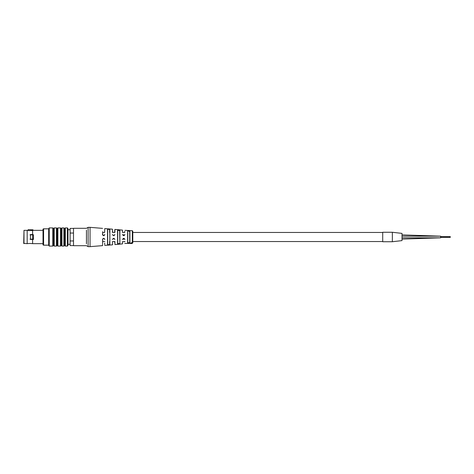 <?xml version="1.0" encoding="UTF-8"?>
<svg xmlns="http://www.w3.org/2000/svg" width="474" height="474" viewBox="0 0 474 474"><rect width="100%" height="100%" fill="white"/><g stroke="black" fill="none" stroke-linecap="round" stroke-linejoin="round"><path stroke-width="0.71" d="M402.017 236.182L440.642 236.176L440.642 237.824L402.017 237.818M402.017 233.392L392.359 232.266L392.359 241.734L392.359 232.266L382.708 232.266L382.708 241.734L392.359 241.734L402.017 240.608L402.017 233.392L402.017 234.891L440.583 236.176M104.695 229.232L104.636 232.461L102.668 232.461L102.668 234.589C103.326 235.827 103.972 235.827 104.6 234.589C104.736 226.779 104.736 226.779 104.6 234.589L104.813 234.535C104.055 236.046 103.279 236.046 102.497 234.535C102.354 226.234 102.354 226.234 102.497 234.535L102.645 233.267M104.375 238.789L104.6 239.411C104.736 247.221 104.736 247.221 104.6 239.411C103.972 238.173 103.326 238.173 102.668 239.411L102.668 241.539L104.849 241.539M450.3 237.35L440.642 237.35L450.3 237.35M104.6 239.411L104.813 239.465C104.95 247.452 104.95 247.452 104.813 239.465C104.055 237.954 103.279 237.954 102.497 239.465C102.354 247.766 102.354 247.766 102.497 239.465L102.668 239.411C102.526 247.535 102.526 247.535 102.668 239.411L102.941 238.742M112.539 239.471C113.327 237.954 114.098 237.96 114.856 239.477C114.969 246.154 114.969 246.154 114.856 239.477L114.643 239.411C114.015 238.179 113.375 238.179 112.711 239.411C112.593 246.249 112.593 246.249 112.711 239.411L112.539 239.471C112.421 246.474 112.421 246.474 112.539 239.471M114.696 242.415L114.678 241.539L112.504 241.539L112.622 244.643M122.541 241.539L122.505 243.879L114.945 244.584L114.892 241.539M124.686 239.411L124.461 238.795L124.686 239.411C124.781 244.744 124.781 244.744 124.686 239.411L124.893 239.483C124.988 244.969 124.988 244.969 124.893 239.483C124.135 237.966 123.364 237.966 122.576 239.483C122.482 245.236 122.482 245.236 122.576 239.483L122.754 239.411C122.659 245.005 122.659 245.005 122.754 239.411L123.015 238.754M119.543 243.95L117.558 243.897L117.558 230.103L119.875 230.334L119.875 243.666L119.667 230.512L117.736 230.287L117.736 243.719L119.667 243.482M107.515 244.951L107.515 229.049L109.838 229.292L109.838 244.708L107.515 244.951L107.693 241.539M127.595 242.99L127.595 231.01L129.912 231.152L129.912 242.848L127.595 242.99L127.779 241.539M117.546 230.477L117.505 232.45M132.797 231.205L132.797 242.795L132.323 243.281L132.323 230.72L132.797 231.205M107.693 232.461L107.693 244.768L109.624 244.525L109.624 241.539M109.624 232.461L109.624 229.475L107.693 229.232L107.693 244.762M86.446 243.76L86.446 230.24M88.123 237L88.123 227.342L86.446 228.308L73.506 228.308L73.506 245.692L86.446 245.692L88.123 246.658L88.123 237M107.693 229.232L107.48 230.222M109.873 230.4L109.838 244.708M127.595 231.039L127.571 231.958M124.437 235.234L122.754 234.589C122.659 228.995 122.659 228.995 122.754 234.589L122.576 234.517C122.482 228.764 122.482 228.764 122.576 234.517C123.37 236.034 124.141 236.034 124.893 234.517C124.988 229.031 124.988 229.031 124.893 234.517L124.686 234.589C124.781 229.256 124.781 229.256 124.686 234.589L124.437 235.234L124.686 234.589M112.658 231.306L112.676 232.461L114.892 232.461L114.945 229.416L122.505 230.121L122.541 232.461L124.721 232.461M112.972 235.246L112.711 234.589C112.593 227.751 112.593 227.751 112.711 234.589L112.539 234.529C112.421 227.526 112.421 227.526 112.539 234.529C113.327 236.046 114.098 236.04 114.856 234.523C114.969 227.846 114.969 227.846 114.856 234.523L114.643 234.589C114.755 228.071 114.755 228.071 114.643 234.589L114.412 235.211M104.707 228.61L112.445 229.167L112.504 232.461M104.813 234.535C104.95 226.548 104.95 226.548 104.813 234.535M127.779 232.461L127.779 242.812L129.71 242.67L129.71 231.33L127.595 231.01M122.719 232.461L122.713 232.159M124.745 231.342L124.727 232.284M112.711 234.589C113.375 235.821 114.015 235.821 114.643 234.589M114.726 230.008L114.714 230.53M114.702 231.247L114.678 232.461M102.639 232.853L102.621 231.685M103.646 235.554L102.668 234.589C102.526 226.465 102.526 226.465 102.668 234.589L102.497 234.535M124.461 238.795L122.754 239.411M124.721 241.539L124.727 241.853M122.719 241.681L124.929 241.539M114.643 239.411C114.755 245.929 114.755 245.929 114.643 239.411L114.418 238.795M104.665 243.079L104.689 244.572M102.568 245.141L102.58 244.454M102.591 243.802L102.657 240.081M130.664 243.239L131.174 243.482M130.048 243.44L130.842 243.411M132.151 243.476L130.664 243.435L132.151 243.476M132.151 243.369L130.86 243.44L132.151 243.435M132.151 243.458L130.694 243.5M132.175 243.162L130.753 243.275L131.813 242.984M131.18 243.002L130.664 243.174M131.18 242.807L131.813 242.789M131.393 243.079L131.742 243.073M29.981 239.163L32.617 239.163A19.025 7.282 180 0 1 33.453 239.192M32.682 239.163L32.617 234.837A19.025 7.282 180 0 0 33.453 234.808M29.981 234.837L33.453 234.837L32.605 234.535L32.605 230.477L31.515 230.595M73.506 228.409L70.111 228.409L70.111 233.042L73.506 233.042M32.605 234.535L30.46 234.535L30.46 239.465L33.453 239.465L33.453 234.837M73.506 245.591L70.111 245.591L70.111 240.958L73.506 240.958M70.111 240.958L70.111 233.042M32.605 239.465L32.605 243.666A20.471 20.471 0 0 0 27.178 243.666L23.7 243.375L23.99 230.334L27.178 230.334L27.178 243.666M28.647 230.625L32.973 230.477L32.973 229.789L28.144 229.659L32.973 229.789M67.403 227.923L65.329 227.923L64.606 228.504L63.877 227.923L61.952 227.923L61.223 228.504L60.5 227.923L57.893 227.923L57.17 228.504L56.447 227.923L54.226 227.923L53.497 228.504L52.774 227.923L49.231 227.923L48.674 228.829L43.59 228.829L43.59 245.171L48.674 245.171L49.231 246.077L52.774 246.077L53.497 245.496L54.226 246.077L56.447 246.077L57.17 245.496L57.893 246.077L60.5 246.077L61.223 245.496L61.952 246.077L63.877 246.077L64.606 245.496L65.329 246.077L67.403 246.077L67.983 245.496L67.983 228.504L67.403 227.923L67.403 246.077M32.973 230.334L43.015 230.334L43.015 229.41L43.015 244.59L43.015 243.666L32.605 243.666M43.015 229.41A0.581 0.581 0 0 1 43.59 228.829M43.015 244.59A0.581 0.581 0 0 0 43.59 245.171M28.144 230.441A20.471 20.471 0 0 1 27.178 230.334M48.674 228.829L48.674 245.171M65.329 227.923L65.329 246.077M64.606 228.504L64.606 245.496M63.877 227.923L63.877 246.077M61.952 227.923L61.952 246.077M61.223 228.504L61.223 245.496M60.5 227.923L60.5 246.077M57.893 227.923L57.893 246.077M57.17 228.504L57.17 245.496M56.447 227.923L56.447 246.077M54.226 227.923L54.226 246.077M53.497 228.504L53.497 245.496M52.774 227.923L52.774 246.077M49.231 227.923L49.231 246.077M28.144 230.583L28.144 229.789M102.562 245.633L90.048 246.658L90.048 227.342L88.123 227.342M23.99 230.334L23.99 243.666M440.542 237.824L402.017 239.109L439.173 237.824M382.708 232.461L132.797 232.461M382.708 241.539L132.797 241.539M450.3 237.213L440.642 237.213M450.3 236.787L440.642 236.787M450.3 236.923L440.642 236.923M450.3 237.077L440.642 237.077M450.3 236.65L440.642 236.65M104.707 245.39L112.445 244.833M124.757 243.482L130.16 243.34M90.048 227.342L102.562 228.367M132.323 230.72L124.964 230.328M90.048 246.658L88.123 246.658M123.027 238.742L123.732 238.446M122.754 234.589L123.009 235.24M123.732 235.554L123.027 235.258M112.711 239.411L113.689 238.446M113.689 235.554L112.99 235.258M104.6 234.589L104.369 235.217M130.463 243.523L130.16 243.535M67.983 229.7L70.111 229.7M67.983 244.3L70.111 244.3"/></g></svg>
